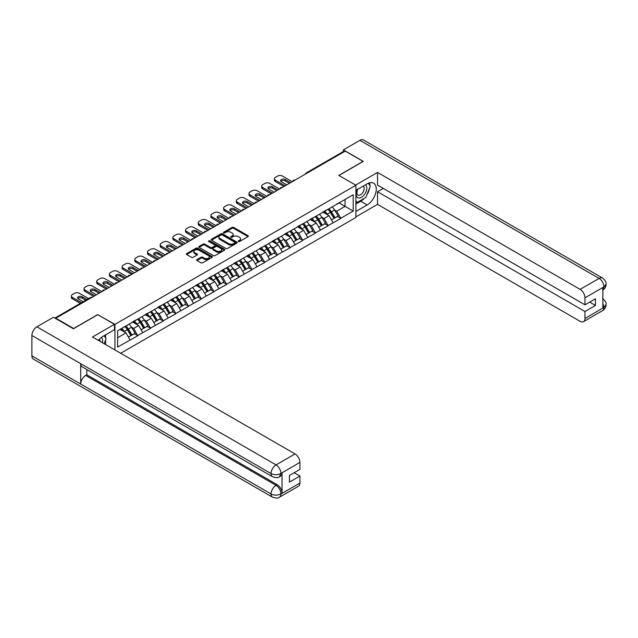 <?xml version="1.0" encoding="UTF-8"?>
<svg xmlns="http://www.w3.org/2000/svg" width="638" height="638" viewBox="0 0 638 638"><rect width="100%" height="100%" fill="white"/><g stroke="black" fill="none" stroke-linecap="round" stroke-linejoin="round"><path stroke-width="0.96" d="M238.413 241.507A0.79 0.455 0 0 0 239.537 241.507L248.015 236.61A1.132 0.654 0 0 0 248.349 236.148A1.132 0.654 0 0 0 248.015 235.685L233.644 227.391A1.132 0.654 0 0 0 232.049 227.391L223.563 232.288A0.79 0.455 0 0 0 224.68 232.934L225.78 232.296A3.613 2.089 0 0 1 230.892 232.296L232.088 232.99A3.613 2.089 0 0 1 233.149 234.465A3.613 2.089 0 0 1 232.088 235.94L230.988 236.57A0.79 0.455 0 0 0 232.112 237.216L233.205 236.586A3.613 2.089 0 0 1 238.317 236.586L239.513 237.28A3.613 2.089 0 0 1 240.574 238.756A3.613 2.089 0 0 1 239.513 240.231L238.413 240.861A0.79 0.455 0 0 0 238.413 241.507L238.413 240.861M196.998 259.562A1.132 0.654 0 0 0 196.663 260.025A1.132 0.654 0 0 0 196.998 260.487L201.026 262.816A1.132 0.654 0 0 0 202.629 262.816L212.047 257.377A1.132 0.654 0 0 0 212.374 256.915A1.132 0.654 0 0 0 212.047 256.452L197.676 248.158A1.132 0.654 0 0 0 196.081 248.158L186.655 253.597A1.132 0.654 0 0 0 186.328 254.06A1.132 0.654 0 0 0 186.655 254.514L191.528 257.329A1.132 0.654 0 0 0 193.123 257.329L197.158 255.001A1.132 0.654 0 0 0 197.485 254.538A1.132 0.654 0 0 0 197.158 254.084L194.742 252.688A3.023 1.747 0 0 1 193.856 251.452A3.023 1.747 0 0 1 195.722 249.841A3.023 1.747 0 0 1 199.016 250.216L208.474 255.679A3.023 1.747 0 0 1 209.36 256.915A3.023 1.747 0 0 1 207.494 258.526A3.023 1.747 0 0 1 204.2 258.151L202.629 257.242A1.132 0.654 0 0 0 201.026 257.242L196.998 259.562L196.998 260.487M97.869 314.502L73.633 328.49L55.817 318.21L345.238 151.11L363.054 161.398L338.81 175.394L355.892 185.251L114.952 324.359L97.869 314.733M225.86 248.477A1.132 0.654 0 0 0 227.455 248.477L236.881 243.038A1.132 0.654 0 0 0 237.208 242.576A1.132 0.654 0 0 0 236.881 242.121L222.51 233.819A1.132 0.654 0 0 0 220.907 233.819L211.489 239.258A1.132 0.654 0 0 0 211.154 239.721A1.132 0.654 0 0 0 211.489 240.183L225.86 248.477M209.049 241.674A0.79 0.455 0 0 1 209.854 241.786L224.448 250.216L215.038 255.647A1.132 0.654 0 0 1 213.443 255.647L199.072 247.353L199.072 246.428A1.132 0.654 0 0 0 198.745 246.89A1.132 0.654 0 0 0 199.072 247.353M199.072 246.428L203.107 244.099A1.132 0.654 0 0 1 204.702 244.099L210.532 247.464A1.132 0.654 0 0 0 212.127 247.464L214.799 245.917A1.132 0.654 0 0 0 215.134 245.463A1.132 0.654 0 0 0 214.799 245L208.738 241.499A0.79 0.455 0 0 1 209.854 240.853L224.464 249.283A1.132 0.654 0 0 1 224.791 249.745A1.132 0.654 0 0 1 224.464 250.208L224.464 249.283M114.952 349.959L114.952 324.359M120.686 353.269L355.892 217.47L355.892 185.251M124.936 326.536A7.704 4.45 -120 0 1 127.568 329.623L131.165 335.556L134.299 333.746L137.768 335.748L133.701 328.426L131.452 327.127M137.768 335.748L117.639 347.088L117.639 330.747L353.213 194.742L353.213 211.082L340.804 218.244L336.736 211.202L334.487 209.902M327.972 209.312A7.704 4.45 -120 0 1 330.612 212.398L334.2 218.332L337.335 216.521L340.804 218.244M340.804 218.531L328.115 225.573L324.048 218.531L321.799 217.231M315.276 216.641A7.704 4.45 -120 0 1 317.915 219.727L321.512 225.653L324.638 223.85L328.115 225.573M328.115 225.852L315.427 232.902L311.36 225.852L309.103 224.552M302.587 223.97A7.704 4.45 -120 0 1 305.227 227.048L308.824 232.982L311.95 231.171L315.427 232.902M315.427 233.181L302.739 240.223L298.672 233.181L296.415 231.881M289.899 231.291A7.704 4.45 -120 0 1 292.539 234.377L296.128 240.311L299.262 238.5L302.739 240.223M302.739 240.51L290.051 247.552L285.983 240.51L283.727 239.21M277.211 238.62A7.704 4.45 -120 0 1 279.851 241.706L283.439 247.632L286.574 245.829L290.051 247.552M290.051 247.831L277.355 254.881L273.287 247.831L271.038 246.531M264.523 245.949A7.704 4.45 -120 0 1 267.163 249.027L270.751 254.961L273.885 253.15L277.355 254.881M277.355 255.16L264.666 262.202L260.599 255.16L258.35 253.86M251.827 253.27A7.704 4.45 -120 0 1 254.466 256.356L258.063 262.29L261.189 260.479L264.666 262.202M264.666 262.489L251.978 269.531L247.911 262.489L245.654 261.189M239.138 260.599A7.704 4.45 -120 0 1 241.778 263.685L245.375 269.619L248.501 267.808L251.978 269.531M251.978 269.81L239.29 276.86L235.223 269.81L232.966 268.51M226.45 267.928A7.704 4.45 -120 0 1 229.09 271.006L232.679 276.94L235.813 275.13L239.29 276.86M239.29 277.139L226.602 284.181L222.534 277.139L220.277 275.839M213.762 275.249A7.704 4.45 -120 0 1 216.402 278.335L219.99 284.269L223.125 282.459L226.602 284.181M226.602 284.468L213.905 291.51L209.838 284.468L207.589 283.168M201.074 282.578A7.704 4.45 -120 0 1 203.713 285.664L207.302 291.598L210.436 289.788L213.905 291.51M213.905 291.789L201.217 298.839L197.15 291.789L194.901 290.489M188.385 289.907A7.704 4.45 -120 0 1 191.017 292.986L194.614 298.919L197.748 297.109L201.217 298.839M201.217 299.118L188.529 306.16L184.462 299.118L182.205 297.818M175.689 297.228A7.704 4.45 -120 0 1 178.329 300.315L181.926 306.248L185.052 304.438L188.529 306.16M188.529 306.447L175.841 313.489L171.774 306.447L169.517 305.147M163.001 304.557A7.704 4.45 -120 0 1 165.641 307.644L169.23 313.577L172.364 311.767L175.841 313.489M175.841 313.768L163.153 320.818L159.085 313.768L156.828 312.468M150.313 311.886A7.704 4.45 -120 0 1 152.953 314.965L156.541 320.898L159.675 319.088L163.153 320.818M163.153 321.097L150.456 328.139L146.389 321.097L144.14 319.798M137.625 319.207A7.704 4.45 -120 0 1 140.264 322.294L143.853 328.227L146.987 326.417L150.456 328.139M150.456 328.426L137.768 335.468M133.462 321.329L137.768 319.128M133.701 328.426L138.661 325.555L132.401 321.943M142.729 332.605L138.661 325.555M146.15 314.008L150.456 311.799M146.389 321.097L151.358 318.234L145.089 314.614M155.425 325.276L151.358 318.234M158.838 306.679L163.153 304.47M159.085 313.768L164.046 310.905L157.777 307.293M168.113 317.947L164.046 310.905M171.526 299.35L175.841 297.149M171.774 306.447L176.734 303.576L170.474 299.964M180.801 310.626L176.734 303.576M184.215 292.029L188.529 289.819M184.462 299.118L189.422 296.255L183.162 292.635M193.489 303.297L189.422 296.255M196.911 284.7L201.217 282.49M197.15 291.789L202.11 288.926L195.85 285.314M206.178 295.968L202.11 288.926M209.599 277.37L213.905 275.169M209.838 284.468L214.807 281.597L208.538 277.985M218.874 288.647L214.807 281.597M222.287 270.049L226.602 267.84M222.534 277.139L227.495 274.276L221.226 270.656M231.562 281.318L227.495 274.276M234.975 262.72L239.29 260.511M235.223 269.81L240.183 266.947L233.923 263.334M244.25 273.989L240.183 266.947M247.664 255.391L251.978 253.19M247.911 262.489L252.871 259.618L246.611 256.005M256.939 266.668L252.871 259.618M260.36 248.07L264.666 245.861M260.599 255.16L265.56 252.297L259.299 248.676M269.627 259.339L265.56 252.297M273.048 240.741L277.355 238.532M273.287 247.831L278.256 244.968L271.987 241.355M282.323 252.01L278.256 244.968M285.736 233.412L290.051 231.211M285.983 240.51L290.944 237.639L284.676 234.026M295.011 244.689L290.944 237.639M298.424 226.091L302.739 223.882M298.672 233.181L303.632 230.318L297.372 226.697M307.699 237.36L303.632 230.318M311.113 218.762L315.427 216.553M311.36 225.852L316.32 222.989L310.06 219.376M320.388 230.031L316.32 222.989M323.809 211.433L328.115 209.232M324.048 218.531L329.009 215.66L322.748 212.047M333.076 222.71L329.009 215.66M344.018 151.812L307.173 173.089M306.655 173.392A1.723 0.997 120 0 1 307.085 173.042A1.723 0.997 60 0 0 306.224 172.962L343.077 151.684A1.723 0.997 60 0 1 343.938 151.772M336.497 204.112L340.804 201.903M336.736 211.202L345.078 206.385L345.078 199.439L353.213 194.742M339.057 202.916L353.213 211.082M55.817 318.21L55.817 318.633M117.639 337.701L125.973 332.884L119.952 329.407M130.04 339.926L125.973 332.884M330.428 212.534L330.835 212.773M317.74 219.863L318.139 220.094M305.052 227.192L305.45 227.423M292.363 234.513L292.762 234.752M279.667 241.842L280.074 242.073M266.979 249.171L267.386 249.402M254.291 256.492L254.69 256.731M241.603 263.821L242.001 264.052M228.914 271.15L229.313 271.381M216.218 278.471L216.625 278.71M203.53 285.8L203.937 286.031M190.842 293.129L191.248 293.36M178.154 300.45L178.552 300.689M165.465 307.779L165.864 308.01M152.769 315.108L153.176 315.339M140.081 322.429L140.488 322.668M127.393 329.758L127.799 329.99M238.732 241.619L239.513 241.164A3.613 2.089 0 0 0 240.574 239.689L240.574 238.756M233.149 234.465L233.149 235.406A3.613 2.089 0 0 1 232.088 236.881L231.307 237.328M248.015 235.685L248.015 236.61L233.644 228.332A1.132 0.654 0 0 0 232.049 228.332L223.882 233.045M236.865 243.046L222.51 234.76A1.132 0.654 0 0 0 220.907 234.76L211.505 240.191M234.88 242.903A0.79 0.455 0 0 0 234.88 242.257L222.271 234.975A0.79 0.455 0 0 0 221.147 234.975L219.99 235.637A3.613 2.089 0 0 0 218.93 237.113A3.613 2.089 0 0 0 219.99 238.588L228.611 243.572A3.613 2.089 0 0 0 233.723 243.572L234.88 242.903L234.88 243.844A0.79 0.455 0 0 0 235.111 243.517L235.111 242.576M218.93 237.113L218.93 238.054A3.613 2.089 0 0 0 219.99 239.529L219.99 238.588M234.88 243.844L233.723 244.506A3.613 2.089 0 0 1 228.611 244.506L219.99 239.529M199.088 247.361L203.107 245.04L203.107 244.099M215.134 245.463L215.134 246.396A1.132 0.654 0 0 1 214.799 246.858L212.127 248.405A1.132 0.654 0 0 1 210.532 248.405L204.702 245.04A1.132 0.654 0 0 0 203.107 245.04M216.577 250.957A3.023 1.747 0 0 0 219.871 251.332A3.023 1.747 0 0 0 221.737 249.721A3.023 1.747 0 0 0 220.852 248.493L217.518 246.563A1.132 0.654 0 0 0 215.923 246.563L213.244 248.11A1.132 0.654 0 0 0 212.917 248.573A1.132 0.654 0 0 0 213.244 249.035L216.577 250.957L216.577 251.898A3.023 1.747 0 0 0 219.871 252.273A3.023 1.747 0 0 0 221.737 250.662L221.737 249.721M212.917 248.573L212.917 249.514A1.132 0.654 0 0 0 213.244 249.968L213.244 249.035M216.577 251.898L213.244 249.968M209.36 256.915L209.36 257.856A3.023 1.747 0 0 1 207.494 259.467A3.023 1.747 0 0 1 204.2 259.084L202.629 258.175A1.132 0.654 0 0 0 201.026 258.175L197.014 260.495M193.856 251.452L193.856 252.393A3.023 1.747 0 0 0 194.742 253.621L194.742 252.688M197.158 254.084L197.158 255.001L194.742 253.621M212.031 257.385L197.676 249.099A1.132 0.654 0 0 0 196.081 249.099L186.671 254.53L186.655 253.597M292.244 181.71L282.482 176.072A3.453 1.994 0 0 0 277.602 176.072L275.409 177.34A3.453 1.994 0 0 0 274.396 178.752A3.453 1.994 0 0 0 275.409 180.155L275.409 181.567L283.95 186.495M275.409 181.567A3.453 1.994 180 0 1 274.396 180.155L274.396 178.752M280.88 181.336A2.704 1.563 180 0 1 285.21 180.937L289.397 183.353M275.409 180.155L285.17 185.794M286.797 184.853L281.382 181.734A2.704 1.563 180 0 1 280.592 180.626A2.704 1.563 180 0 1 282.259 179.182A2.704 1.563 180 0 1 285.21 179.525L290.617 182.651M332.095 206.927A9.434 5.447 60 0 1 334.567 210.038L331.441 211.848A9.434 5.447 -120 0 0 328.969 208.738M331.441 211.848L335.03 217.781L338.164 215.971L334.567 210.038M334.2 218.332L335.03 217.781M337.335 216.521L338.164 215.971M323.57 211.569A7.704 4.45 60 0 1 325.699 213.754M324.774 211.154A9.434 5.447 60 0 1 327.246 214.264L327.605 214.854M331.465 219.911L333.977 218.387L330.38 212.454A9.434 5.447 -120 0 0 327.908 209.352M333.977 218.387L331.433 219.855M279.556 189.031L269.794 183.401A3.453 1.994 0 0 0 264.914 183.401L262.712 184.669A3.453 1.994 0 0 0 261.708 186.073A3.453 1.994 0 0 0 262.712 187.484L262.712 188.896L271.254 193.824M262.712 188.896A3.453 1.994 180 0 1 261.708 187.484L261.708 186.073M268.191 188.657A2.704 1.563 180 0 1 272.514 188.258L276.709 190.682M262.712 187.484L272.474 193.123M274.101 192.182L268.694 189.055A2.704 1.563 180 0 1 267.904 187.955A2.704 1.563 180 0 1 269.571 186.511A2.704 1.563 180 0 1 272.514 186.854L277.929 189.972M319.407 214.256A9.434 5.447 60 0 1 321.879 217.367L318.753 219.177A9.434 5.447 -120 0 0 316.281 216.067M318.753 219.177L322.342 225.102L325.476 223.3L321.879 217.367M321.512 225.653L322.342 225.102M324.638 223.85L325.476 223.3M310.881 218.898A7.704 4.45 60 0 1 313.011 221.075M312.086 218.483A9.434 5.447 60 0 1 314.558 221.593L314.917 222.176M318.777 227.24L321.281 225.716L317.692 219.783A9.434 5.447 -120 0 0 315.22 216.673M321.281 225.716L318.745 227.184M266.867 196.36L257.106 190.722A3.453 1.994 0 0 0 252.225 190.722L250.024 191.99A3.453 1.994 0 0 0 249.011 193.402A3.453 1.994 0 0 0 250.024 194.813L250.024 196.217L258.565 201.153M250.024 196.217A3.453 1.994 180 0 1 249.011 194.813L249.011 193.402M255.503 195.986A2.704 1.563 180 0 1 259.825 195.587L264.02 198.003M250.024 194.813L259.786 200.444M261.413 199.511L256.005 196.384A2.704 1.563 180 0 1 255.216 195.284A2.704 1.563 180 0 1 256.883 193.84A2.704 1.563 180 0 1 259.825 194.175L265.241 197.302M306.719 221.585A9.434 5.447 60 0 1 309.191 224.696L306.057 226.498A9.434 5.447 -120 0 0 303.584 223.388M306.057 226.498L309.653 232.431L312.779 230.621L309.191 224.696M308.824 232.982L309.653 232.431M311.95 231.171L312.779 230.621M298.193 226.227A7.704 4.45 60 0 1 300.323 228.404M299.397 225.812A9.434 5.447 60 0 1 301.87 228.922L302.221 229.505M306.081 234.561L308.593 233.037L305.004 227.112A9.434 5.447 -120 0 0 302.532 224.002M308.593 233.037L306.049 234.505M254.171 203.689L244.41 198.051A3.453 1.994 0 0 0 239.529 198.051L237.336 199.319A3.453 1.994 0 0 0 236.323 200.731A3.453 1.994 0 0 0 237.336 202.134L237.336 203.546L245.877 208.474M237.336 203.546A3.453 1.994 180 0 1 236.323 202.134L236.323 200.731M242.815 203.315A2.704 1.563 180 0 1 247.137 202.916L251.324 205.332M237.336 202.134L247.097 207.773M248.724 206.832L243.317 203.713A2.704 1.563 180 0 1 242.52 202.605A2.704 1.563 180 0 1 244.194 201.161A2.704 1.563 180 0 1 247.137 201.504L252.544 204.631M294.03 228.906A9.434 5.447 60 0 1 296.503 232.017L293.368 233.827A9.434 5.447 -120 0 0 290.896 230.717M293.368 233.827L296.965 239.76L300.091 237.95L296.503 232.017M296.128 240.311L296.965 239.76M299.262 238.5L300.091 237.95M285.505 233.548A7.704 4.45 60 0 1 287.626 235.733M286.709 233.133A9.434 5.447 60 0 1 289.181 236.243L289.532 236.834M293.392 241.89L295.904 240.366L292.316 234.433A9.434 5.447 -120 0 0 289.843 231.331M295.904 240.366L293.36 241.834M241.483 211.011L231.722 205.38A3.453 1.994 0 0 0 226.841 205.38L224.648 206.648A3.453 1.994 0 0 0 223.635 208.052A3.453 1.994 0 0 0 224.648 209.463L224.648 210.875L233.189 215.804M224.648 210.875A3.453 1.994 180 0 1 223.635 209.463L223.635 208.052M230.127 210.636A2.704 1.563 180 0 1 234.449 210.237L238.636 212.661M224.648 209.463L234.409 215.102M236.036 214.161L230.621 211.034A2.704 1.563 180 0 1 229.832 209.934A2.704 1.563 180 0 1 231.498 208.49A2.704 1.563 180 0 1 234.449 208.833L239.856 211.952M281.342 236.235A9.434 5.447 60 0 1 283.814 239.346L280.68 241.156A9.434 5.447 -120 0 0 278.208 238.046M280.68 241.156L284.269 247.081L287.403 245.279L283.814 239.346M283.439 247.632L284.269 247.081M286.574 245.829L287.403 245.279M272.817 240.877A7.704 4.45 60 0 1 274.938 243.054M274.021 240.462A9.434 5.447 60 0 1 276.493 243.572L276.844 244.155M280.704 249.219L283.216 247.696L279.619 241.762A9.434 5.447 -120 0 0 277.147 238.652M283.216 247.696L280.672 249.163M228.795 218.34L219.033 212.701A3.453 1.994 0 0 0 214.153 212.701L211.96 213.969A3.453 1.994 0 0 0 210.947 215.381A3.453 1.994 0 0 0 211.96 216.792L211.96 218.196L220.501 223.133M211.96 218.196A3.453 1.994 180 0 1 210.947 216.792L210.947 215.381M217.438 217.965A2.704 1.563 180 0 1 221.761 217.566L225.948 219.982M211.96 216.792L221.721 222.423M223.348 221.49L217.933 218.363A2.704 1.563 180 0 1 217.143 217.263A2.704 1.563 180 0 1 218.81 215.819A2.704 1.563 180 0 1 221.761 216.154L227.168 219.281M268.646 243.564A9.434 5.447 60 0 1 271.118 246.675L267.992 248.477A9.434 5.447 -120 0 0 265.52 245.367M267.992 248.477L271.581 254.41L274.715 252.6L271.118 246.675M270.751 254.961L271.581 254.41M273.885 253.15L274.715 252.6M260.121 248.206A7.704 4.45 60 0 1 262.25 250.383M261.325 247.791A9.434 5.447 60 0 1 263.797 250.901L264.156 251.484M268.016 256.54L270.528 255.017L266.931 249.091A9.434 5.447 -120 0 0 264.459 245.981M270.528 255.017L267.984 256.484M357.583 189.35A7.481 4.314 120 0 0 358.867 197.987A7.481 4.314 120 0 0 365.622 192.644A7.481 4.314 120 0 0 365.438 184.821M358.006 189.111A5.12 2.959 120 0 0 357.99 195.053A5.12 2.959 120 0 0 358.739 195.284A5.12 2.959 120 0 0 363.421 191.504A5.12 2.959 120 0 0 363.102 186.184A5.12 2.959 120 0 0 363.086 186.176M368.293 183.258L370.287 186.105L365.901 197.421L357.12 202.485L355.892 200.755M355.892 201.783L357.12 202.485M104.042 335.732L106.083 338.642L104.122 343.699M102.335 342.67A7.481 4.314 120 0 0 101.346 337.446M99.951 341.298A5.12 2.959 120 0 0 99.424 339.193M364.282 198.354A12.943 7.473 120 0 1 360.693 201.265L367.121 204.981A12.943 7.473 120 0 0 375.575 193.577A12.943 7.473 120 0 0 373.589 183.202A12.943 7.473 120 0 0 367.121 183.848L355.892 190.323M367.121 204.981L355.892 211.457M355.892 216.864L377.536 204.367L377.536 191.735L584.966 311.496L584.966 318.49L604.074 307.356L602.862 307.923L602.862 287.73L603.955 286.861L584.966 297.826A6.898 3.987 -120 0 0 580.086 289.373L599.074 278.407L359.92 140.336L343.372 149.89L363.301 161.398L338.938 175.458M383.31 188.401L377.536 191.735M589.679 302.101L595.453 305.435L595.453 298.767L584.966 304.82L377.536 185.068L377.536 172.435L580.086 289.373M355.613 185.092L377.536 172.435M377.536 204.367L580.086 321.313A6.898 3.987 -120 0 0 583.531 321.648A6.898 3.987 -120 0 0 584.966 318.49M359.92 140.336A7.074 4.083 -60 0 1 363.461 139.985L602.615 278.056A7.074 4.083 -60 0 0 599.074 278.407A6.898 3.987 60 0 1 603.955 286.861M343.372 151.605L343.372 149.89M584.966 304.82L584.966 297.826M595.453 305.435L584.966 311.496M366.85 194.965A12.943 7.473 120 0 0 369.633 187.787M369.849 185.467A12.943 7.473 120 0 0 369.522 182.827M360.693 201.265L355.892 204.04M355.892 202.533L356.546 202.158M602.862 303.098L603.955 307.293M602.615 298.488C605.39 300.984 606.555 302.978 606.1 304.47L604.082 307.356M602.615 278.056C605.39 280.529 606.547 282.546 606.1 284.093L604.082 286.933M272.522 476.753A7.074 4.083 -60 0 1 271.054 473.563C274.308 475.127 277.562 475.119 280.808 473.524L279.508 476.745C278.351 477.926 276.023 477.926 272.522 476.753L82.174 366.858A7.074 4.083 -60 0 1 80.707 363.668L31.9 335.492A7.074 4.083 -60 0 1 36.9 326.823L53.456 317.269L73.386 328.777L97.789 314.686L114.465 324.311L114.465 329.718L102.917 336.385A12.943 7.473 120 0 0 98.38 340.389M114.465 324.311L92.502 336.992L295.051 453.937A6.898 3.987 60 0 1 299.932 462.39L299.932 469.385L289.437 475.446L289.437 482.113L299.932 476.052L299.932 483.054A6.898 3.987 60 0 1 298.504 486.212L279.508 497.177A6.898 3.987 -120 0 0 280.935 494.019L299.932 483.054M105.318 344.392L108.037 345.963M105.597 344.225L105.597 339.887M105.597 337.949L105.597 334.83M279.508 497.177C278.407 498.35 276.079 498.35 272.522 497.185L33.367 359.114A7.074 4.083 -60 0 1 31.9 355.876L80.707 384.052A7.074 4.083 -60 0 1 85.707 375.431L276.055 485.327L277.155 484.697A6.898 3.987 60 0 1 282.036 493.15L282.036 472.957A6.898 3.987 60 0 1 280.608 476.115L279.508 476.745M31.9 335.492L31.9 355.876M36.9 326.823L276.055 464.903A7.074 4.083 -60 0 0 271.054 473.563L80.707 363.668L80.707 384.052L271.054 493.948C274.3 495.519 277.554 495.519 280.816 493.948L280.935 494.019M299.932 476.052L294.158 472.718M86.808 369.538L86.808 374.801L277.155 484.697M86.808 374.801L85.707 375.431M216.107 225.669L206.345 220.03A3.453 1.994 0 0 0 201.464 220.03L199.263 221.298A3.453 1.994 0 0 0 198.258 222.71A3.453 1.994 0 0 0 199.263 224.113L199.263 225.525L207.805 230.454M199.263 225.525A3.453 1.994 180 0 1 198.258 224.113L198.258 222.71M204.742 225.294A2.704 1.563 180 0 1 209.073 224.895L213.259 227.311M199.263 224.113L209.025 229.752M210.652 228.811L205.245 225.692A2.704 1.563 180 0 1 204.455 224.584A2.704 1.563 180 0 1 206.122 223.141A2.704 1.563 180 0 1 209.073 223.483L214.48 226.61M255.958 250.886A9.434 5.447 60 0 1 258.43 253.996L255.304 255.806A9.434 5.447 -120 0 0 252.831 252.696M255.304 255.806L258.892 261.739L262.027 259.929L258.43 253.996M258.063 262.29L258.892 261.739M261.189 260.479L262.027 259.929M247.432 255.527A7.704 4.45 60 0 1 249.562 257.712M248.637 255.112A9.434 5.447 60 0 1 251.109 258.223L251.468 258.813M255.328 263.869L257.832 262.346L254.243 256.412A9.434 5.447 -120 0 0 251.771 253.31M257.832 262.346L255.296 263.813M203.418 232.99L193.657 227.359A3.453 1.994 0 0 0 188.776 227.359L186.575 228.627A3.453 1.994 0 0 0 185.562 230.031A3.453 1.994 0 0 0 186.575 231.442L186.575 232.854L195.116 237.783M186.575 232.854A3.453 1.994 180 0 1 185.562 231.442L185.562 230.031M192.054 232.615A2.704 1.563 180 0 1 196.376 232.216L200.571 234.64M186.575 231.442L196.337 237.081M197.963 236.14L192.556 233.014A2.704 1.563 180 0 1 191.767 231.913A2.704 1.563 180 0 1 193.434 230.47A2.704 1.563 180 0 1 196.376 230.812L201.791 233.931M243.269 258.215A9.434 5.447 60 0 1 245.742 261.325L242.607 263.135A9.434 5.447 -120 0 0 240.135 260.025M242.607 263.135L246.204 269.061L249.33 267.258L245.742 261.325M245.375 269.619L246.204 269.061M248.501 267.808L249.33 267.258M234.744 262.856A7.704 4.45 60 0 1 236.873 265.033M235.948 262.441A9.434 5.447 60 0 1 238.421 265.552L238.771 266.134M242.631 271.198L245.144 269.675L241.555 263.741A9.434 5.447 -120 0 0 239.083 260.631M245.144 269.675L242.607 271.142M190.722 240.319L180.961 234.68A3.453 1.994 0 0 0 176.08 234.68L173.887 235.948A3.453 1.994 0 0 0 172.874 237.36A3.453 1.994 0 0 0 173.887 238.771L173.887 240.175L182.428 245.112M173.887 240.175A3.453 1.994 180 0 1 172.874 238.771L172.874 237.36M179.366 239.944A2.704 1.563 180 0 1 183.688 239.545L187.875 241.961M173.887 238.771L183.648 244.402M185.275 243.469L179.868 240.343A2.704 1.563 180 0 1 179.071 239.242A2.704 1.563 180 0 1 180.745 237.799A2.704 1.563 180 0 1 183.688 238.134L189.095 241.26M230.581 265.544A9.434 5.447 60 0 1 233.053 268.654L229.919 270.456A9.434 5.447 -120 0 0 227.447 267.346M229.919 270.456L233.516 276.39L236.642 274.579L233.053 268.654M232.679 276.94L233.516 276.39M235.813 275.13L236.642 274.579M222.056 270.185A7.704 4.45 60 0 1 224.177 272.362M223.26 269.77A9.434 5.447 60 0 1 225.732 272.881L226.083 273.463M229.943 278.519L232.455 277.004L228.867 271.07A9.434 5.447 -120 0 0 226.394 267.96M232.455 277.004L229.911 278.463M178.034 247.648L168.273 242.009A3.453 1.994 0 0 0 163.392 242.009L161.199 243.277A3.453 1.994 0 0 0 160.186 244.689A3.453 1.994 0 0 0 161.199 246.093L161.199 247.504L169.74 252.433M161.199 247.504A3.453 1.994 180 0 1 160.186 246.093L160.186 244.689M166.678 247.273A2.704 1.563 180 0 1 171 246.874L175.187 249.291M161.199 246.093L170.96 251.731M172.587 250.79L167.18 247.672A2.704 1.563 180 0 1 166.382 246.563A2.704 1.563 180 0 1 168.057 245.12A2.704 1.563 180 0 1 171 245.463L176.407 248.589M217.893 272.865A9.434 5.447 60 0 1 220.365 275.975L217.231 277.785A9.434 5.447 -120 0 0 214.759 274.675M217.231 277.785L220.82 283.719L223.954 281.908L220.365 275.975M219.99 284.269L220.82 283.719M223.125 282.459L223.954 281.908M209.368 277.506A7.704 4.45 60 0 1 211.489 279.691M210.572 277.091A9.434 5.447 60 0 1 213.044 280.202L213.395 280.792M217.255 285.848L219.767 284.325L216.17 278.391A9.434 5.447 -120 0 0 213.698 275.289M219.767 284.325L217.223 285.792M165.346 254.969L155.584 249.338A3.453 1.994 0 0 0 150.704 249.338L148.51 250.606A3.453 1.994 0 0 0 147.498 252.01A3.453 1.994 0 0 0 148.51 253.422L148.51 254.833L157.052 259.762M148.51 254.833A3.453 1.994 180 0 1 147.498 253.422L147.498 252.01M153.989 254.594A2.704 1.563 180 0 1 158.312 254.195L162.499 256.62M148.51 253.422L158.272 259.06M159.899 258.119L154.484 254.993A2.704 1.563 180 0 1 153.694 253.892A2.704 1.563 180 0 1 155.361 252.449A2.704 1.563 180 0 1 158.312 252.792L163.719 255.91M205.197 280.194A9.434 5.447 60 0 1 207.669 283.304L204.543 285.114A9.434 5.447 -120 0 0 202.071 282.004M204.543 285.114L208.132 291.04L211.266 289.237L207.669 283.304M207.302 291.598L208.132 291.04M210.436 289.788L211.266 289.237M196.679 284.835A7.704 4.45 60 0 1 198.801 287.012M197.884 284.42A9.434 5.447 60 0 1 200.348 287.531L200.707 288.113M204.567 293.177L207.079 291.654L203.482 285.72A9.434 5.447 -120 0 0 201.01 282.61M207.079 291.654L204.535 293.121M152.657 262.298L142.896 256.659A3.453 1.994 0 0 0 138.015 256.659L135.814 257.927A3.453 1.994 0 0 0 134.809 259.339A3.453 1.994 0 0 0 135.814 260.751L135.814 262.154L144.355 267.091M135.814 262.154A3.453 1.994 180 0 1 134.809 260.751L134.809 259.339M141.293 261.923A2.704 1.563 180 0 1 145.624 261.524L149.81 263.941M135.814 260.751L145.576 266.381M147.203 265.448L141.796 262.322A2.704 1.563 180 0 1 141.006 261.221A2.704 1.563 180 0 1 142.673 259.778A2.704 1.563 180 0 1 145.624 260.113L151.031 263.239M192.509 287.523A9.434 5.447 60 0 1 194.981 290.633L191.855 292.435A9.434 5.447 -120 0 0 189.382 289.325M191.855 292.435L195.443 298.369L198.577 296.558L194.981 290.633M194.614 298.919L195.443 298.369M197.748 297.109L198.577 296.558M183.983 292.164A7.704 4.45 60 0 1 186.113 294.341M185.187 291.749A9.434 5.447 60 0 1 187.66 294.86L188.019 295.442M191.879 300.498L194.383 298.983L190.794 293.049A9.434 5.447 -120 0 0 188.322 289.939M194.383 298.983L191.847 300.442M139.969 269.627L130.208 263.988A3.453 1.994 0 0 0 125.327 263.988L123.126 265.256A3.453 1.994 0 0 0 122.121 266.668A3.453 1.994 0 0 0 123.126 268.072L123.126 269.483L131.667 274.412M123.126 269.483A3.453 1.994 180 0 1 122.121 268.072L122.121 266.668M128.605 269.252A2.704 1.563 180 0 1 132.927 268.853L137.122 271.27M123.126 268.072L132.887 273.71M134.514 272.769L129.107 269.651A2.704 1.563 180 0 1 128.318 268.542A2.704 1.563 180 0 1 129.985 267.099A2.704 1.563 180 0 1 132.927 267.442L138.342 270.568M179.82 294.844A9.434 5.447 60 0 1 182.293 297.954L179.158 299.764A9.434 5.447 -120 0 0 176.686 296.654M179.158 299.764L182.755 305.698L185.889 303.887L182.293 297.954M181.926 306.248L182.755 305.698M185.052 304.438L185.889 303.887M171.295 299.485A7.704 4.45 60 0 1 173.424 301.67M172.499 299.07A9.434 5.447 60 0 1 174.971 302.181L175.33 302.771M179.182 307.827L181.694 306.304L178.106 300.37A9.434 5.447 -120 0 0 175.633 297.268M181.694 306.304L179.158 307.771M127.273 276.948L117.512 271.317A3.453 1.994 0 0 0 112.631 271.317L110.438 272.586A3.453 1.994 0 0 0 109.425 273.989A3.453 1.994 0 0 0 110.438 275.401L110.438 276.812L118.979 281.741M110.438 276.812A3.453 1.994 180 0 1 109.425 275.401L109.425 273.989M115.917 276.573A2.704 1.563 180 0 1 120.239 276.174L124.426 278.599M110.438 275.401L120.199 281.039M121.826 280.098L116.419 276.972A2.704 1.563 180 0 1 115.622 275.871A2.704 1.563 180 0 1 117.296 274.428A2.704 1.563 180 0 1 120.239 274.771L125.646 277.889M167.132 302.173A9.434 5.447 60 0 1 169.604 305.283L166.47 307.093A9.434 5.447 -120 0 0 163.998 303.983M166.47 307.093L170.067 313.019L173.193 311.216L169.604 305.283M169.23 313.577L170.067 313.019M172.364 311.767L173.193 311.216M158.607 306.814A7.704 4.45 60 0 1 160.736 308.991M159.811 306.399A9.434 5.447 60 0 1 162.283 309.51L162.634 310.092M166.494 315.156L169.006 313.633L165.417 307.699A9.434 5.447 -120 0 0 162.945 304.589M169.006 313.633L166.462 315.1M114.585 284.277L104.823 278.639A3.453 1.994 0 0 0 99.943 278.639L97.75 279.907A3.453 1.994 0 0 0 96.737 281.318A3.453 1.994 0 0 0 97.75 282.73L97.75 284.133L106.291 289.07M97.75 284.133A3.453 1.994 180 0 1 96.737 282.73L96.737 281.318M103.228 283.902A2.704 1.563 180 0 1 107.551 283.503L111.738 285.92M97.75 282.73L107.511 288.36M109.138 287.427L103.731 284.301A2.704 1.563 180 0 1 102.933 283.2A2.704 1.563 180 0 1 104.608 281.757A2.704 1.563 180 0 1 107.551 282.092L112.958 285.218M154.444 309.502A9.434 5.447 60 0 1 156.916 312.612L153.782 314.414A9.434 5.447 -120 0 0 151.31 311.304M153.782 314.414L157.371 320.348L160.505 318.537L156.916 312.612M156.541 320.898L157.371 320.348M159.675 319.088L160.505 318.537M145.919 314.143A7.704 4.45 60 0 1 148.04 316.32M147.123 313.729A9.434 5.447 60 0 1 149.595 316.839L149.946 317.421M153.806 322.477L156.318 320.962L152.721 315.028A9.434 5.447 -120 0 0 150.249 311.918M156.318 320.962L153.774 322.421M101.897 291.606L92.135 285.968A3.453 1.994 0 0 0 87.254 285.968L85.061 287.236A3.453 1.994 0 0 0 84.049 288.647A3.453 1.994 0 0 0 85.061 290.051L85.061 291.462L93.603 296.391M85.061 291.462A3.453 1.994 180 0 1 84.049 290.051L84.049 288.647M90.54 291.231A2.704 1.563 180 0 1 94.863 290.832L99.049 293.249M85.061 290.051L94.823 295.689M96.45 294.748L91.035 291.63A2.704 1.563 180 0 1 90.245 290.521A2.704 1.563 180 0 1 91.912 289.078A2.704 1.563 180 0 1 94.863 289.421L100.27 292.547M141.756 316.823A9.434 5.447 60 0 1 144.228 319.933L141.094 321.743A9.434 5.447 -120 0 0 138.621 318.633M141.094 321.743L144.682 327.677L147.817 325.866L144.228 319.933M143.853 328.227L144.682 327.677M146.987 326.417L147.817 325.866M133.23 321.464A7.704 4.45 60 0 1 135.352 323.649M134.435 321.05A9.434 5.447 60 0 1 136.907 324.16L137.258 324.75M141.118 329.806L143.63 328.283L140.033 322.349A9.434 5.447 -120 0 0 137.561 319.247M143.63 328.283L141.086 329.75M88.618 298.592L79.447 293.297A3.453 1.994 0 0 0 74.566 293.297L72.365 294.565A3.453 1.994 0 0 0 71.36 295.968A3.453 1.994 0 0 0 72.365 297.38L72.365 298.791L80.324 303.385M72.365 298.791A3.453 1.994 180 0 1 71.36 297.38L71.36 295.968M77.844 298.552A2.704 1.563 180 0 1 82.174 298.153L85.771 300.235M72.365 297.38L81.544 302.675M83.171 301.734L78.346 298.951A2.704 1.563 180 0 1 77.557 297.85A2.704 1.563 180 0 1 79.224 296.407A2.704 1.563 180 0 1 82.174 296.75L86.991 299.533M129.059 324.152A9.434 5.447 60 0 1 131.532 327.262L128.405 329.072A9.434 5.447 -120 0 0 125.933 325.962M128.405 329.072L131.994 334.998L135.128 333.195L131.532 327.262M131.165 335.556L131.994 334.998M134.299 333.746L135.128 333.195M120.742 328.953A7.704 4.45 60 0 1 122.663 330.97M121.738 328.379A9.434 5.447 60 0 1 124.211 331.489L124.569 332.071M128.429 337.135L130.934 335.612L127.345 329.679A9.434 5.447 -120 0 0 124.873 326.568M130.934 335.612L128.398 337.079M91.441 297.635L55.37 318.37M91.8 297.436A1.723 0.997 -60 0 0 91.362 297.595A1.723 0.997 -120 0 0 90.5 297.507L54.86 318.083M293.959 180.713A1.723 0.997 120 0 1 294.397 180.371A1.723 0.997 -60 0 1 294.836 180.211M281.27 188.043A1.723 0.997 120 0 1 281.709 187.7A1.723 0.997 -60 0 1 282.148 187.54M268.582 195.372A1.723 0.997 120 0 1 269.021 195.021A1.723 0.997 -60 0 1 269.459 194.861M255.894 202.693A1.723 0.997 120 0 1 256.332 202.35A1.723 0.997 -60 0 1 256.771 202.19M243.206 210.022A1.723 0.997 120 0 1 243.636 209.679A1.723 0.997 -60 0 1 244.075 209.519M230.509 217.351A1.723 0.997 120 0 1 230.948 217A1.723 0.997 -60 0 1 231.387 216.84M217.821 224.672A1.723 0.997 120 0 1 218.26 224.329A1.723 0.997 -60 0 1 218.698 224.169M205.133 232.001A1.723 0.997 120 0 1 205.572 231.658A1.723 0.997 -60 0 1 206.01 231.498M192.445 239.33A1.723 0.997 120 0 1 192.883 238.979A1.723 0.997 -60 0 1 193.322 238.819M179.756 246.651A1.723 0.997 120 0 1 180.195 246.308A1.723 0.997 -60 0 1 180.626 246.148M167.06 253.98A1.723 0.997 120 0 1 167.499 253.637A1.723 0.997 -60 0 1 167.938 253.477M154.372 261.309A1.723 0.997 120 0 1 154.811 260.958A1.723 0.997 -60 0 1 155.249 260.798M141.684 268.63A1.723 0.997 120 0 1 142.122 268.287A1.723 0.997 -60 0 1 142.561 268.127M128.996 275.959A1.723 0.997 120 0 1 129.434 275.616A1.723 0.997 -60 0 1 129.873 275.457M116.307 283.288A1.723 0.997 120 0 1 116.746 282.937A1.723 0.997 -60 0 1 117.177 282.778M103.611 290.609A1.723 0.997 120 0 1 104.05 290.266A1.723 0.997 -60 0 1 104.488 290.107M239.513 241.164L239.513 240.231M230.988 237.216L230.988 236.57M232.088 236.881L232.088 235.94M223.563 232.934L223.563 232.288M232.049 228.332L232.049 227.391M233.644 228.332L233.644 227.391M211.489 240.183L211.489 239.258M220.907 234.76L220.907 233.819M222.51 234.76L222.51 233.819M236.881 243.038L236.881 242.121M228.611 244.506L228.611 243.572M233.723 244.506L233.723 243.572M204.702 245.04L204.702 244.099M210.532 248.405L210.532 247.464M212.127 248.405L212.127 247.464M214.799 246.858L214.799 245.917M209.854 241.786L209.854 240.853M201.026 258.175L201.026 257.242M202.629 258.175L202.629 257.242M204.2 259.084L204.2 258.151M196.081 249.099L196.081 248.158M197.676 249.099L197.676 248.158M212.047 257.377L212.047 256.452M330.38 212.454L327.246 214.264M285.21 180.937L285.21 179.525M317.692 219.783L314.558 221.593M272.514 188.258L272.514 186.854M305.004 227.112L301.87 228.922M259.825 195.587L259.825 194.175M292.316 234.433L289.181 236.243M247.137 202.916L247.137 201.504M279.619 241.762L276.493 243.572M234.449 210.237L234.449 208.833M266.931 249.091L263.797 250.901M221.761 217.566L221.761 216.154M606.1 304.493C606.02 307.205 604.832 309.263 602.527 310.682A6.898 3.987 -120 0 0 603.955 307.524M602.862 290.019L603.955 287.092M282.036 493.15L280.824 493.948M299.932 462.39L280.816 473.524M280.935 473.587L282.036 472.957M280.935 473.356A6.898 3.987 60 0 0 276.055 464.903L295.051 453.937M272.522 497.185A7.074 4.083 -60 0 1 271.054 493.948A7.074 4.083 -60 0 1 276.055 485.327C278.997 487.296 280.624 490.12 280.935 493.78M254.243 256.412L251.109 258.223M209.073 224.895L209.073 223.483M241.555 263.741L238.421 265.552M196.376 232.216L196.376 230.812M228.867 271.07L225.732 272.881M183.688 239.545L183.688 238.134M216.17 278.391L213.044 280.202M171 246.874L171 245.463M203.482 285.72L200.348 287.531M158.312 254.195L158.312 252.792M190.794 293.049L187.66 294.86M145.624 261.524L145.624 260.113M178.106 300.37L174.971 302.181M132.927 268.853L132.927 267.442M165.417 307.699L162.283 309.51M120.239 276.174L120.239 274.771M152.721 315.028L149.595 316.839M107.551 283.503L107.551 282.092M140.033 322.349L136.907 324.16M94.863 290.832L94.863 289.421M127.345 329.679L124.211 331.489M82.174 298.153L82.174 296.75M306.224 172.962A1.723 1.723 0 0 0 305.395 174.11M294.955 180.147A1.723 1.723 0 0 0 292.706 181.439M282.259 187.468A1.723 1.723 0 0 0 280.018 188.768M269.571 194.797A1.723 1.723 0 0 0 267.33 196.089M256.883 202.126A1.723 1.723 0 0 0 254.642 203.418M244.194 209.447A1.723 1.723 0 0 0 241.946 210.747M231.506 216.776A1.723 1.723 0 0 0 229.257 218.068M218.81 224.105A1.723 1.723 0 0 0 216.569 225.397M206.122 231.427A1.723 1.723 0 0 0 203.881 232.726M193.434 238.756A1.723 1.723 0 0 0 191.193 240.047M180.745 246.085A1.723 1.723 0 0 0 178.496 247.377M168.057 253.406A1.723 1.723 0 0 0 165.808 254.706M155.369 260.735A1.723 1.723 0 0 0 153.12 262.027M142.673 268.064A1.723 1.723 0 0 0 140.432 269.356M129.985 275.385A1.723 1.723 0 0 0 127.744 276.685M117.296 282.714A1.723 1.723 0 0 0 115.047 284.014M104.608 290.043A1.723 1.723 0 0 0 102.359 291.335M91.92 297.364A1.723 1.723 0 0 0 90.5 297.507M583.531 321.648L602.527 310.682M606.1 284.117C606.004 286.797 604.816 288.847 602.527 290.258"/></g></svg>
